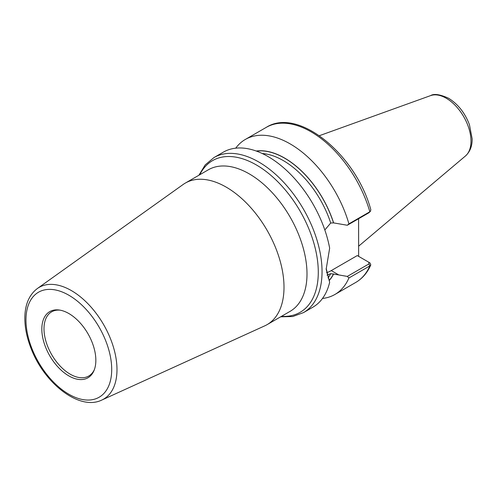 <?xml version="1.0" encoding="UTF-8"?>
<svg xmlns="http://www.w3.org/2000/svg" width="497" height="497" viewBox="0 0 497 497"><rect width="100%" height="100%" fill="white"/><g stroke="black" fill="none" stroke-linecap="round" stroke-linejoin="round"><path stroke-width="0.75" d="M101.779 400.066L264.733 325.852A81.738 47.19 -120 0 0 267.075 324.653A81.738 47.19 -120 0 0 284.004 287.235A81.738 47.19 -120 0 0 248.32 204.975A81.738 47.19 -120 0 0 185.338 183.076A81.738 47.19 -120 0 0 183.126 184.499L37.381 288.515C29.373 294.609 25.198 304.052 24.85 316.85C24.651 327.007 26.795 337.712 31.268 348.95C44.662 383.783 79.638 410.963 101.779 400.066A64.504 37.244 -120 0 0 116.988 369.588A64.504 37.244 -120 0 0 71.375 290.583A64.504 37.244 -120 0 0 37.381 288.515M95.846 360.313A38.194 22.054 -120 0 0 59.199 310.016A38.194 22.054 -120 0 0 41.829 329.126A38.194 22.054 -120 0 0 63.939 372.557A38.194 22.054 -120 0 0 94.07 370.414A38.194 22.054 -120 0 0 95.846 360.313M60.044 310.153A37.076 21.402 -120 0 0 51.676 311.818A37.076 21.402 -120 0 0 43.997 328.79A37.076 21.402 -120 0 0 60.18 366.096A37.076 21.402 -120 0 0 88.752 376.03A37.076 21.402 -120 0 0 94.374 369.619M322.491 298.467A89.522 51.688 -120 0 0 334.879 294.491A89.522 51.688 -120 0 0 348.919 277.978L369.836 265.901L370.787 264.938L370.085 263.031L368.88 262.286M347.297 276.419L338.774 274.928L331.263 270.592L357.268 255.576L368.762 262.211L368.954 263.913L347.297 276.419L348.919 277.978M338.774 274.928L330.71 273.667L326.989 275.158M329.399 280.358A76.041 43.904 -120 0 0 333.636 273.946M358.586 218.73L358.648 256.371M324.827 229.987L330.71 223.023L333.524 222.886L347.297 225.253L368.954 212.747L369.836 211.772A89.522 51.688 -120 0 0 266.274 127.362C298.374 106.805 356.02 154.747 370.83 209.753L370.395 211.343L369.836 211.772L348.919 223.849A89.522 51.688 -120 0 0 245.356 139.433A89.522 51.688 -120 0 0 235.721 148.174M333.636 222.948A76.041 43.904 -120 0 0 256.228 151.026M348.919 223.849L347.297 225.253M280.625 316.825L292.727 316.527L303.499 312.607L312.861 307.202A89.522 51.688 -120 0 0 329.654 282.265L326.175 268.417M303.499 312.607A89.522 51.688 -120 0 0 322.044 271.623A89.522 51.688 -120 0 0 258.744 161.985A89.522 51.688 -120 0 0 213.983 157.549L223.339 152.15A89.522 51.688 -120 0 1 285.284 169.247A89.522 51.688 -120 0 1 329.654 248.158L326.169 269.237L329.654 282.265M368.954 212.747L370.395 211.343M370.085 263.031L368.936 262.317M331.263 270.592A31.33 18.091 -60 0 1 326.504 272.741M185.338 183.076L208.342 169.794A81.738 47.19 60 0 1 290.074 216.99A81.738 47.19 60 0 1 290.074 311.37L267.075 324.653M281.507 316.316A87.578 50.564 -120 0 0 316.937 256.589A87.578 50.564 -120 0 0 256.359 164.948A87.578 50.564 -120 0 0 199.769 174.745M111.707 369.47A60.622 35.001 -120 0 0 68.841 295.218A60.622 35.001 -120 0 0 25.968 319.969A60.622 35.001 -120 0 0 68.841 394.22A60.622 35.001 -120 0 0 111.707 369.47M370.787 264.938C367.407 272.704 362.406 278.531 355.796 282.414A89.522 51.688 -120 0 0 369.836 265.901L368.954 263.913M328.032 277.947A73.954 42.699 -120 0 0 330.71 273.667M329.374 280.178A75.898 43.823 -120 0 0 333.524 273.884M330.71 223.023A73.954 42.699 -120 0 0 262.242 153.511M333.524 222.886A75.898 43.823 -120 0 0 256.502 151.125M470.994 141.148A35.045 20.234 -120 0 0 446.213 98.226A35.045 20.234 -120 0 0 430.595 95.61C433.999 93.492 439.982 94.368 448.536 98.232C457.992 104.09 464.956 112.906 469.435 124.672L472.15 138.781C472.28 146.037 470.05 151.771 465.447 155.99A35.045 20.234 -120 0 0 470.994 141.148M355.796 282.414L334.879 294.491M266.274 127.362L245.356 139.433M368.768 262.211L369.575 262.683M213.983 157.549L205.199 164.917L198.887 175.255M430.595 95.61L319.403 135.687M465.447 155.99L358.648 246.177"/></g></svg>
